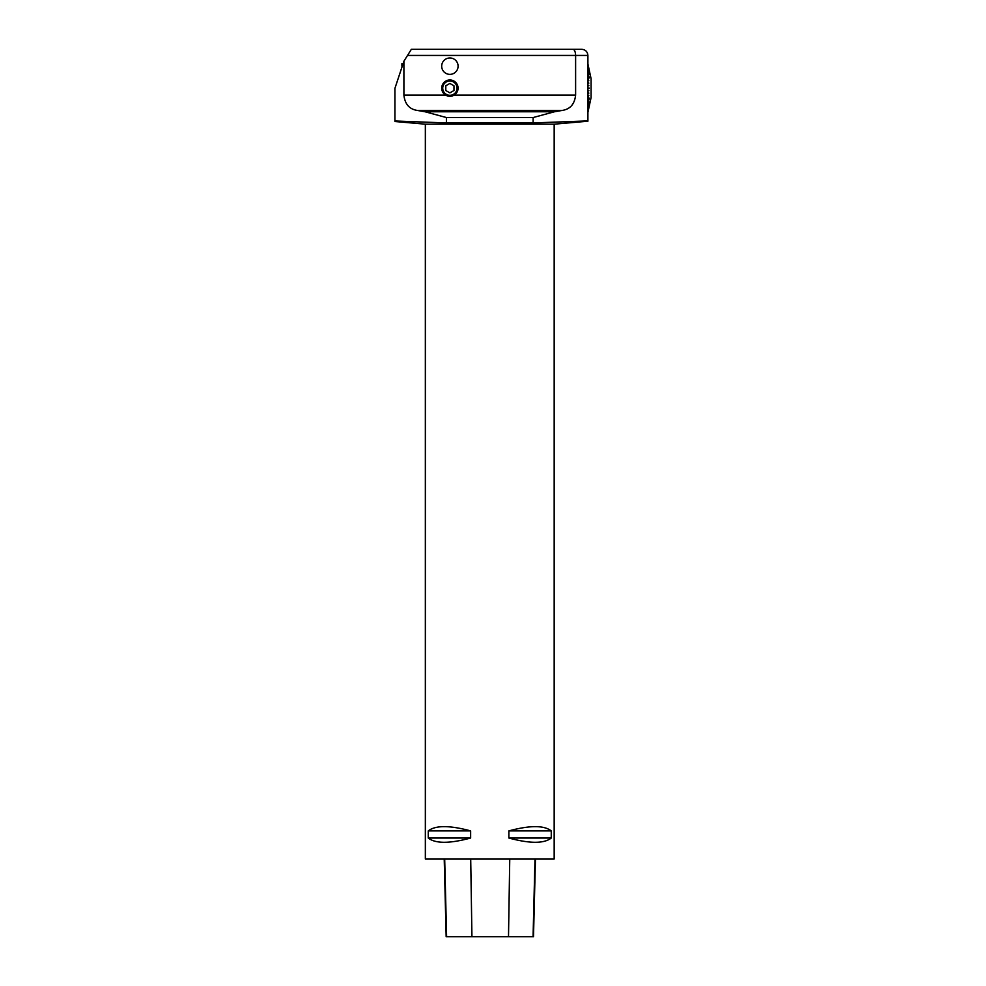 <?xml version="1.0" encoding="UTF-8"?>
<svg xmlns="http://www.w3.org/2000/svg" width="986" height="986" viewBox="0 0 986 986"><rect width="100%" height="100%" fill="white"/><g stroke="black" fill="none" stroke-linecap="round" stroke-linejoin="round"><path stroke-width="1.48" d="M587.902 63.942L591.082 78.72L591.082 97.577L587.902 112.404M449.887 74.369A8.196 8.196 0 0 0 456.986 62.069A8.196 8.196 0 0 0 442.788 62.069A8.196 8.196 0 0 0 449.887 74.369M445.573 95.1A8.184 8.184 0 0 1 443.675 82.824A8.184 8.184 0 0 1 456.099 82.824A8.184 8.184 0 0 1 454.201 95.1C451.329 96.727 448.457 96.727 445.573 95.1L403.903 95.1L403.903 61.231L411.359 49.3L572.866 49.3C574.505 49.534 575.417 51.58 575.614 55.438C575.417 51.58 574.505 49.534 572.866 49.3L411.359 49.3M554.428 111.775L533.118 117.544L533.118 122.942L446.399 122.942L446.399 117.544L425.089 111.775L554.428 111.775L561.958 110.469C570.068 109.335 574.616 104.22 575.614 95.1L575.614 55.438L407.526 55.438M425.089 111.775L417.559 110.469C409.461 109.335 404.913 104.208 403.903 95.1M425.348 859.003L554.169 859.003L554.169 124.174L425.348 124.174L425.348 859.003M551.26 830.89L551.26 838.038C544.062 843.696 529.926 843.696 508.875 838.038L508.875 830.89C529.926 825.233 544.062 825.233 551.26 830.89L508.875 830.89M470.642 830.89L470.642 838.038C449.591 843.696 435.455 843.696 428.257 838.038L428.257 830.89C435.455 825.233 449.591 825.233 470.642 830.89L428.257 830.89M444.218 859.003L446.165 936.7L533.5 936.7L535.447 859.003M428.257 838.038L470.642 838.038M508.875 838.038L551.26 838.038M587.902 85.19L588.839 85.733L587.902 85.03M587.902 88.074L589.271 88.074L587.902 88.074M589.172 88.222L587.902 88.222L589.172 88.074M587.902 91.119L588.839 90.576L587.902 91.267M587.902 91.205L588.839 90.724M587.902 94.114L588.839 93.029L587.902 94.262M587.902 94.138L588.839 93.177M587.902 97.01L588.839 95.408L587.902 97.146M587.902 99.771L588.839 97.688L587.902 99.906M587.902 102.347L589.271 98.6L587.902 102.47M587.902 104.701L588.839 101.731L587.902 104.812M587.902 106.796L588.839 103.456L587.902 106.895M587.902 108.596L588.839 104.935L587.902 108.67M587.902 110.062L588.839 106.143L587.902 110.136M587.902 111.196L589.271 105.132L587.902 111.245M587.902 111.96L588.839 107.708L587.902 111.997M587.902 112.355L588.839 108.029L587.902 112.367M587.902 64.3L588.839 68.564L587.902 64.337M587.902 65.051L589.271 71.115L587.902 65.101M587.902 66.161L588.839 70.092L587.902 66.235M587.902 67.627L588.839 71.288L587.902 67.701M587.902 69.402L588.839 72.742L587.902 69.501M587.902 71.485L588.839 74.455L587.902 71.596M587.902 73.827L589.271 77.574L587.902 73.95M587.902 76.39L588.839 78.486L587.902 76.526M587.902 79.151L588.839 80.741L587.902 79.287M587.902 82.048L588.839 83.12L587.902 82.195M587.902 82.158L588.839 83.12M587.902 85.092L588.839 85.572M394.918 109.126L394.918 118.024L394.918 109.126M446.399 122.942L394.918 120.982L394.918 88.37L403.903 61.231M572.866 49.3L581.765 49.3C585.474 49.645 587.52 51.691 587.902 55.438L587.902 120.896L533.118 122.942M425.348 124.174L394.918 121.512M453.979 85.794L449.887 83.428L445.795 85.794L445.795 90.515L449.887 92.869L453.979 90.515L453.979 85.794M442.726 88.148A7.161 7.161 0 0 0 453.461 94.348A7.161 7.161 0 0 0 453.461 81.949A7.161 7.161 0 0 0 442.726 88.148M402.732 63.609L401.918 63.609L401.918 66.198M454.201 95.1L575.614 95.1M561.958 110.469L417.559 110.469M446.609 936.7L444.686 859.003M471.937 936.7L470.704 859.003M508.505 936.7L509.75 859.003M533.069 936.7L534.991 859.003M533.118 117.544L446.399 117.544M587.902 55.438L575.614 55.438M554.169 124.174L587.902 121.216"/></g></svg>
